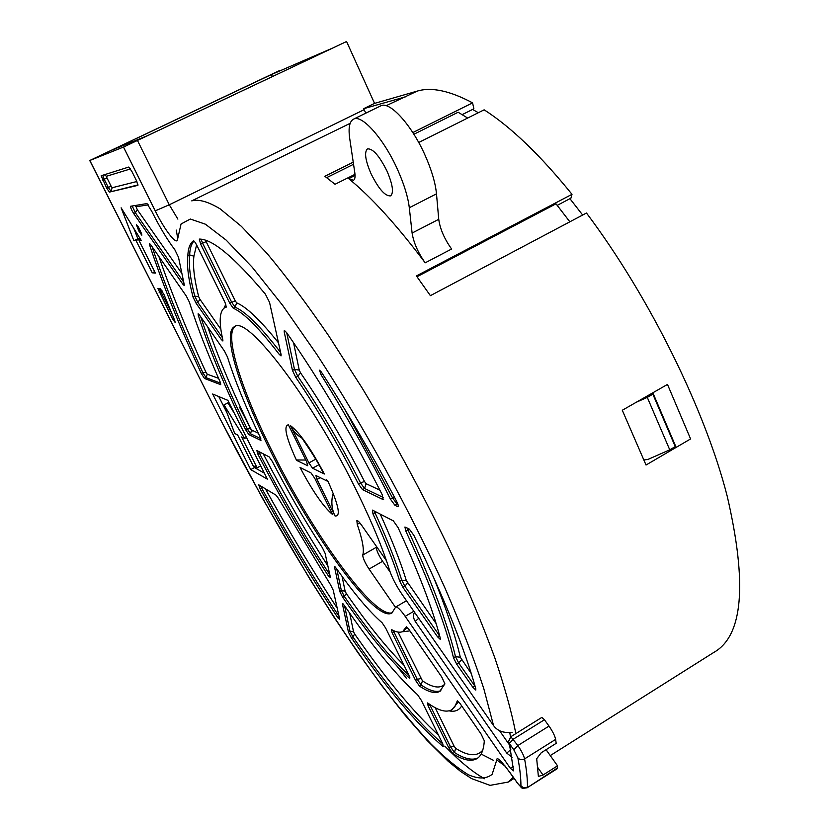 <?xml version="1.0" encoding="UTF-8"?>
<svg xmlns="http://www.w3.org/2000/svg" width="830" height="830" viewBox="0 0 830 830"><rect width="100%" height="100%" fill="white"/><g stroke="black" fill="none" stroke-linecap="round" stroke-linejoin="round"><path stroke-width="1.25" d="M187.829 255.837C186.698 265.517 188.42 279.212 193.006 296.933L196.15 303.313L221.32 339.491L222.855 340.974L222.897 340.113C218.715 321.812 219.379 310.97 224.878 307.598L226.351 307.069L225.023 302.473L197.011 245.69C195.361 242.526 194.179 240.907 193.432 240.835L193.411 240.845C189.966 243.366 188.109 248.357 187.829 255.837L189.655 254.924L193.919 256.19L196.596 244.881M272.365 76.495L271.452 74.534L269.563 75.354L279.803 70.457L89.744 160.512L123.494 147.055L155.231 210.841C165.305 231.383 177.9 247.081 177.734 238.511L181.065 223.976L190.329 219.027L205.425 224.214L226.154 240.109L252.164 267.156L282.76 305.523L316.541 353.995C363.343 425.572 411.338 512.961 445.492 589.217C461.376 626.131 474.138 659.228 483.755 688.495L493.57 725.617L402.094 594.425C396.221 585.752 392.03 577.68 389.529 570.2C383.159 549.491 372.961 524.622 358.913 495.593C313.875 401.689 247.091 314.207 234.423 326.709C221.745 332.923 239.766 389.851 270.684 451.489C311.655 534.821 374.932 622.676 391.781 613.152L395.682 607.031C397.29 606.574 400.465 609.687 405.185 616.358L510.346 768.31L513.583 770.852L509.361 743.452L513.843 749.874L517.879 757.863C519.912 768.798 520.929 778.063 520.929 785.657C520.69 786.799 519.383 785.73 517.017 782.451L514.476 778.779L517.038 782.617M89.837 160.491L219.473 417.552C269.605 515.503 329.749 617.064 385.691 690.477C401.44 710.646 416.515 728.46 430.936 743.898C444.828 757.749 457.309 768.03 468.39 774.753C478.474 779.163 486.38 779.017 492.128 774.328L496.786 759.927C496.61 755.798 502.513 762.085 514.476 778.779M138.994 240.503L155.355 273.06L152.253 272.811L136.047 240.607L133.879 240.679L121.128 207.811L141.245 240.43L138.994 240.503L140.758 239.642M441.705 676.927L408.733 629.15L406.337 626.785L402.799 631.464C400.039 632.896 396.273 632.263 391.48 629.555L392.113 632.792L415.54 680.351L419.44 686.026C428.207 692.054 434.972 693.87 439.734 691.452L444.89 683.858L441.705 676.927M397.601 506.601L394.935 505.304L390.453 499.193C369.07 456.293 345.965 414.844 321.137 374.838L319.498 370.17L321.272 371.913C347.469 412.344 372.577 455.452 396.584 501.237C398.099 504.267 398.597 506.072 398.078 506.653L398.296 506.207M382.236 494.784C351.899 434.598 320.007 380.524 286.568 332.54L284.296 330.496L284.192 331.844L292.451 370.419L295.781 377.391C317.672 409.512 338.578 445.067 358.487 484.066L362.534 489.627L383.055 499.556L382.236 494.784M393.337 520.856L372.483 510.118L372.95 513.853C384.881 539.739 393.825 562.221 399.78 581.311L402.934 587.36L437.514 636.786L440.232 639.359L440.263 638.135C432.7 609.106 418.621 572.244 398.026 527.527L393.337 520.856M405.839 531.127C429.909 583.386 445.793 625.623 453.491 657.827L456.801 664.342L472.851 687.282L475.798 690.083L475.808 688.734C464.458 648.23 443.822 597.133 413.911 535.423L409.294 529.073L404.926 527.019L405.839 531.127L407.966 529.913L407.188 527.994M198.235 315.089C209.046 348.901 224.868 387.154 245.701 429.836L248.876 434.598L260.952 440.44L260.184 437.192C245.69 407.053 234.797 380.337 227.493 357.056L224.494 351.121L199.553 315.161L198.131 313.771L198.235 315.089L199.148 314.622M131.856 171.395L136.431 180.587L137.925 185.349L109.415 192.104L106.707 188.192L101.156 175.742L128.764 167.048L131.856 171.395M257.912 454.218C280.001 497.139 303.521 537.757 328.473 576.051L330.444 577.566L325.059 553.226L322.393 547.769C304.714 520.618 287.979 491.785 272.188 461.241L269.169 456.894L256.864 450.555L257.912 454.218L259.5 453.367L258.618 451.458M260.153 488.932L258.763 484.824L276.151 495.251L278.621 498.674L330.641 584.974L333.255 590.265L339.667 619.253L337.903 617.873C311.354 577.607 285.437 534.624 260.153 488.932L261.647 488.123C286.807 533.586 312.609 576.362 339.055 616.472M184.219 284.524L178.492 257.259L174.819 249.695C167.401 239.943 159.702 227.14 151.745 211.308L146.972 203.568L130.58 206.265C130.486 207.604 131.534 210.052 133.723 213.601L182.849 284.213L184.229 285.551L184.219 284.524M342.666 597.226C367.617 633.456 389.789 660.369 409.211 677.975L409.781 678.245L408.889 675.163L385.67 628.092L382.111 622.77C369.018 611.305 353.746 593.149 336.295 568.311L334.625 566.662L334.573 567.295L339.74 591.427L342.666 597.226L344.263 596.303L341.338 590.504L345.135 591.209L342.053 576.373M186.335 296.113L150.614 244.591L149.369 243.377L149.525 244.746C162.556 284.151 179.83 327.072 201.317 373.5L204.533 378.49L220.739 384.674L220.23 382.142C207.293 352.864 196.99 326.159 189.313 302.006L186.335 296.113M351.298 637.648C385.898 687.728 416.536 724.061 443.199 746.627L442.836 743.96L421.298 700.302L417.666 694.866C396.076 675.132 371.581 645.221 344.149 605.132L342.406 603.929L348.424 632.024L351.298 637.648L352.812 636.766C386.458 685.362 416.463 721.094 442.826 743.939M452.775 753.578L448.729 747.716L428.093 705.832L427.637 702.927C437.96 710.397 445.876 712.752 451.406 709.982L454.902 706.61L457.32 700.811L460.017 703.477L481.078 734.011L484.305 740.796C483.662 750.403 481.068 756.421 476.524 758.859C470.797 761.805 462.881 760.041 452.775 753.578L454.477 752.53C464.292 758.765 472.073 760.591 477.81 758.008M281.111 354.659L269.553 302.4L265.351 294.09C234.309 257.207 212.293 238.874 199.304 239.092L200.642 244.103L229.734 303.168L233.23 308.2C243.781 312.723 259.136 328.14 279.295 354.452L281.028 355.894L281.111 354.659M141.64 233.853L138.32 226.86L136.379 224.629L138.9 231.114L141.806 235.232L141.64 233.853M174.663 320.339L164.101 294.775L160.439 288.809L157.876 288.477L172.339 318.461L175.203 322.548L174.663 320.339M227.866 400.361L212.667 394.011L250.722 469.604L267.364 479.138L227.866 400.361M376.592 546.617L376.374 547.281C376.332 550.155 378.407 554.824 382.609 561.288L390.162 572.098M493.57 725.617C496.496 729.601 500.5 731.853 505.584 732.351L512.089 732.423M550.259 755.591L713.738 652.463C742.975 636.112 747.488 584.123 727.288 496.506C705.479 410.705 649.714 297.213 586.478 213.009L430.397 295.656L416.401 275.923L572.005 194.324C540.444 155.314 511.166 127.146 484.149 109.819L418.704 142.501M513.293 777.202L508.334 782.036L514.123 778.395M484.585 778.737C473.038 772.388 459.789 761.504 444.818 746.108M350.156 123.328L191.74 200.87C198.671 198.982 208.123 201.638 220.095 208.828L241.385 226.351L267.084 253.492C286.308 276.494 306.841 303.936 328.711 335.808L361.859 387.569C395.765 443.656 426.226 500.241 453.263 557.303C469.728 593.668 483.6 627.231 494.877 658.003C504.578 686.752 511.477 711.486 515.575 732.236M462.206 114.623L473.889 108.803L472.571 102.868C449.943 90.781 431.527 86.849 417.324 91.072L386.137 105.721M472.571 102.868L412.811 132.572M353.238 162.172L324.852 176.282L335.04 184.281L354.991 174.321M425.188 262.82C396.885 225.21 371.373 197.146 348.673 178.637L353.456 180.286C354.939 179.467 355.396 176.977 354.815 172.816L349.731 138.61C348.206 127.965 349.451 121.491 353.456 119.198C361.776 113.949 383.854 138.745 397.612 169.694C404.127 184.281 408.018 196.959 409.304 207.739L412.105 233.054C413.651 242.723 418.009 252.642 425.188 262.82L451.613 249.01C444.392 238.926 440.097 229.028 438.738 219.307L436.487 193.857C435.439 183.015 431.704 170.326 425.302 155.781C411.773 124.915 389.405 100.451 380.586 105.929L353.456 119.198M652.847 392.787L676.149 447.391L690.591 438.935L667.486 384.415L622.293 410.259L646.03 465.018L676.149 447.391L674.583 446.997M557.241 205.363L570.926 198.173L572.005 194.324M416.992 276.743L556.017 203.817L569.857 221.818M326.667 177.641L353.549 164.267M413.88 134.263L458.139 112.247L467.664 118.047M417.324 91.072L374.558 103.387L346.567 41.5L147.242 135.778L111.178 150.406L271.452 74.534M346.567 41.5L123.494 147.055M493.352 760.28L482.116 754.553M428.944 705.313L428.363 704.649M406.669 678.567L397.072 666.251M251.957 431.393L239.548 407.229M219.473 417.552L89.744 160.522M557.449 767.968L527.154 787.774L557.086 768.788L557.542 765.82L546.067 749.698M520.929 785.657C522.755 787.805 524.933 788.251 527.455 786.985C527.538 779.349 526.583 769.981 524.591 758.89L555.633 739.385L556.183 743.338L541.264 752.727L536.688 758.724L538.38 776.424L543.028 775.023L557.542 765.82M555.633 739.385C554.876 735.816 552.666 731.375 549.004 726.084L544.449 719.755L541.824 717.421L510.834 736.718L517.868 745.548C521.499 750.901 523.74 755.352 524.591 758.89C521.977 760.207 519.746 759.865 517.879 757.863M414.45 612.146C413.05 615.352 413.309 618.423 415.218 621.359L418.745 618.309M510.813 749.594L506.767 753.111L512.131 757.313M392.569 612.623C374.797 620.062 312.422 533.182 271.929 450.804C241.665 390.411 223.737 334.449 235.118 326.418M386.448 560.686L361.33 524.851C359.151 521.79 357.657 520.389 356.879 520.628L357.242 524.321C362.544 539.822 364.38 550.072 362.752 555.062C362.772 557.916 364.878 562.584 369.06 569.069L395.433 607.249M290.542 425.697L308.885 462.933L312.568 468.213L324.364 474.003C310.928 448.646 299.651 432.544 290.542 425.697C293.384 431.32 297.472 435.657 302.836 438.707M296.538 460.36L307.764 465.755L306.644 461.854L288.384 424.794C283.393 425.769 286.049 437.493 296.351 459.965L305.751 460.038M328.058 481.525L315.898 475.517L316.998 479.398L334.998 515.949C341.016 516.82 338.775 505.48 328.255 481.94L326.647 479.699M332.643 514.6L314.715 478.236L311.074 472.986L300.045 467.446C312.433 490.935 323.306 506.653 332.643 514.6M302.566 438.987C304.205 441.809 315.898 457.735 322.984 472.322L324.364 474.003M332.861 494.234C331.035 501.88 331.741 509.112 334.998 515.938M405.611 96.809L363.665 108.699L365.812 113.16M363.665 108.699L374.558 103.387M387.091 171.281C379.393 155.843 372.846 148.383 367.472 148.902C364.121 152.077 365.304 160.335 371.031 173.698C378.636 188.939 385.151 196.337 390.577 195.87C393.928 192.882 392.766 184.685 387.091 171.281M154.629 271.618L152.253 272.811M140.581 239.725L140.031 238.646L136.047 240.607M140.031 238.646L137.832 238.729L133.879 240.679M137.832 238.729L133.9 228.52M280.644 352.522C260.776 326.761 245.607 311.655 235.139 307.214L231.643 302.193L202.582 243.138L200.642 244.103M264.345 473.121L254.468 467.57L250.722 469.604M254.468 467.57L253.607 465.848M227.047 413.008L218.778 396.564M234.392 413.371L227.918 402.861L224.027 404.926L244.653 438.479L241.613 436.954L257.103 467.809L252.984 465.506L237.639 434.962L234.703 433.499L224.027 404.926M260.703 465.858L257.103 467.809M246.479 437.493L244.653 438.479M331.419 48.597L269.771 75.26L331.419 48.597M472.592 109.456L478.329 112.724M569.94 198.692L582.66 215.032M669.748 449.829L675.247 446.613L652.857 394.188L647.286 397.373L669.748 449.829L647.971 459.415L644.007 459.955M636.32 402.239L647.286 397.373M651 393.845L652.857 394.188M220.873 329.251L199.957 299.329L197.872 302.442L194.739 296.061C190.184 278.33 188.483 264.614 189.655 254.924C189.914 248.471 191.357 243.844 193.981 241.063M199.957 299.329L198.702 296.777L194.739 296.061L193.006 296.933M198.702 296.777C194.262 279.254 192.664 265.725 193.919 256.19M225.833 304.278L224.048 308.106M509.786 732.485L510.46 736.967M355.064 175.441L348.673 178.637M496.786 759.927L504.879 765.976M527.154 787.774C520.254 788.697 523.159 789.04 517.173 782.815L517.017 782.451M513.843 749.874L517.868 745.548L549.004 726.084M544.449 719.755L513.365 739.125L509.361 743.452L508.583 741.335L510.834 736.718M508.821 742.487L510.585 748.432M510.346 768.31L513.262 766.484M537.674 767.418L543.028 775.023M506.767 753.111L415.218 621.359M413.838 611.274L405.185 616.358M509.257 744.603L499.556 730.711M359.826 522.859L357.242 524.321M376.374 547.281L362.752 555.062M382.609 561.288L369.06 569.069M318.907 464.727L312.568 468.213M308.885 462.933L315.722 459.187M320.245 477.603L316.998 479.398M137.51 140.56L169.279 204.792L364.111 109.685M155.231 210.841L169.279 204.792L177.869 219.099M177.734 238.511L176.282 230.086M412.105 233.054L438.738 219.307M436.487 193.857L409.304 207.739M444.818 684.086C440.18 688.848 432.71 687.759 422.439 680.818L398.037 632.087M402.114 631.786L409.947 630.893M403.141 631.267L407.385 627.428M394.956 631.225L393.856 631.765L393.285 630.499M422.439 680.818L421.163 684.978L417.262 679.314L420.872 678.556M415.54 680.351L417.262 679.314L393.856 631.765L392.113 632.792M440.886 690.685C436.113 692.604 429.546 690.705 421.163 684.978L419.44 686.026M397.995 504.536L397.082 504.09L394.935 505.304M397.695 503.665L397.082 504.09L392.6 497.99L390.453 499.193M322.652 374.029L321.137 374.838M394.416 497.108L392.6 497.99L345.249 410.145M379.922 490.177L366.113 483.703L364.484 481.483C344.232 441.747 322.932 405.548 300.574 372.898L299.246 370.107L293.54 342.624M300.574 372.898L297.804 376.322L294.474 369.34L299.246 370.107M366.113 483.703L364.567 488.486L360.511 482.936L364.484 481.483M358.487 484.066L360.511 482.936C340.622 443.946 319.716 408.412 297.804 376.322L295.781 377.391M383.387 497.523L364.567 488.486L362.534 489.627M383.055 499.556L383.699 499.204M292.451 370.419L294.474 369.34L286.734 332.778M285.479 331.18L284.192 331.844M436.124 623.579L406.316 580.543C400.527 561.702 391.833 539.562 380.233 514.112M376.301 512.089L374.952 512.712L374.268 511.041M407.582 582.971L404.874 586.239L401.73 580.18L406.316 580.543M399.78 581.311L401.73 580.18C395.796 561.09 386.873 538.597 374.952 512.712L372.95 513.853M437.514 636.786L439.485 635.614L404.874 586.239L402.934 587.36M475.185 686.524L458.783 663.149L455.483 656.634L453.491 657.827M471.264 673.545L460.328 657.267L455.483 656.634C447.837 624.409 431.994 582.172 407.966 529.913L409.491 529.198M460.328 657.267C455.286 635.541 446.208 608.504 433.104 576.165M472.851 687.282L475.019 685.954M461.646 659.871L456.801 664.342M260.848 438.717L250.473 433.737L247.299 428.975C227.098 387.548 211.598 350.219 200.808 316.977M258.244 433.125L251.677 430.044L250.401 428.145L245.701 429.836M250.401 428.145C232.493 391.366 218.28 357.657 207.77 327.02M251.677 430.044L250.473 433.737L248.876 434.598M138.039 184.893L109.415 192.104M112.185 187.736L111.013 191.336L108.305 187.424L111.106 186.169L112.185 187.736L136.877 181.511M106.707 188.192L108.305 187.424L104.196 179.259L102.598 180.027M111.106 186.169L106.997 177.994L104.196 179.259L102.681 175.265M104.321 174.746L106.427 176.282L106.997 177.994M130.476 168.926L106.427 176.282M329.832 574.806C304.942 536.626 281.495 496.143 259.5 453.367L260.952 452.661M329.925 575.221L328.473 576.051M327.871 565.925C305.025 530.443 283.487 493.082 263.266 453.854M337.219 608.203C312.526 570.438 288.57 530.619 265.351 488.766M339.2 617.126L337.903 617.873M260.537 485.882L261.647 488.123L263.006 487.366M222.326 337.53L197.872 302.442L196.15 303.313M221.32 339.491L222.606 338.827M181.303 272.655L137.313 209.72L136.079 206.784L148.259 204.844M134.906 205.55L136.079 206.784M137.313 209.72L135.394 212.791L132.178 205.996M183.513 281.837L135.394 212.791L133.723 213.601M182.849 284.213L183.98 283.642M408.889 675.153C389.83 657.433 368.292 631.153 344.263 596.303L346.307 593.533L345.135 591.209M409.844 677.591L409.211 677.975M404.023 665.297C386.562 647.836 367.317 623.911 346.307 593.533M339.74 591.427L341.338 590.504L336.773 568.996M335.185 566.952L334.573 567.295M207.21 374.185L206.068 377.692L202.852 372.701L205.913 372.182L207.21 374.185L218.56 378.335M205.913 372.182C186.937 331.004 171.271 292.461 158.914 256.563M201.317 373.5L202.852 372.701C181.926 327.425 165.004 285.437 152.097 246.738M220.656 383.201L206.068 377.692L204.533 378.49M150.406 244.3L149.525 244.746M443.739 746.295L443.199 746.627M438.479 735.141C413.485 712.182 385.566 678.494 354.711 634.079L353.559 631.827L349.679 613.111M348.424 632.024L349.938 631.142L352.812 636.766L354.711 634.079M344.554 605.724L349.938 631.142L353.559 631.827M342.946 603.628L342.406 603.929M448.729 747.716L450.42 746.678L429.805 704.795L428.093 705.832M435.19 707.689L454.02 746.014L450.42 746.678L454.477 752.53L455.649 748.349L454.02 746.014M430.096 704.629L429.556 704.265M482.77 750.164C477.167 756.794 468.12 756.192 455.649 748.349M449.155 710.854C454.778 712.078 458.959 710.428 461.708 705.925M452.028 709.598L458.565 701.62M280.882 353.611L279.295 354.452M278.496 342.842C260.371 320.193 246.417 306.861 236.633 302.836L235.139 307.214L233.23 308.2M229.734 303.168L235.232 300.834L236.633 302.836M235.232 300.834L206.162 241.675L202.582 243.138L201.078 239.206M206.162 241.675L205.612 240.285M138.9 231.114L140.322 230.408M139.15 228.188L137.77 228.862M162.12 290.863L160.719 291.517L159.516 288.684M171.769 313.481L160.719 291.517L159.153 292.305M172.339 318.461L173.595 317.828M219.317 417.449L263.089 499.359L309.704 578.842L333.67 616.711L357.72 652.422L381.478 685.238L404.646 714.703L426.952 740.267L448.127 761.214L460.733 771.527L471.585 778.613L490.074 785.367L508.334 782.036M504.526 765.27L514.507 778.955M509.703 746.834L510.263 747.975M406.482 600.723L395.682 607.031M440.284 691.12L439.734 691.452M226.486 306.768L224.878 307.598M477.343 758.35L476.524 758.859"/></g></svg>
